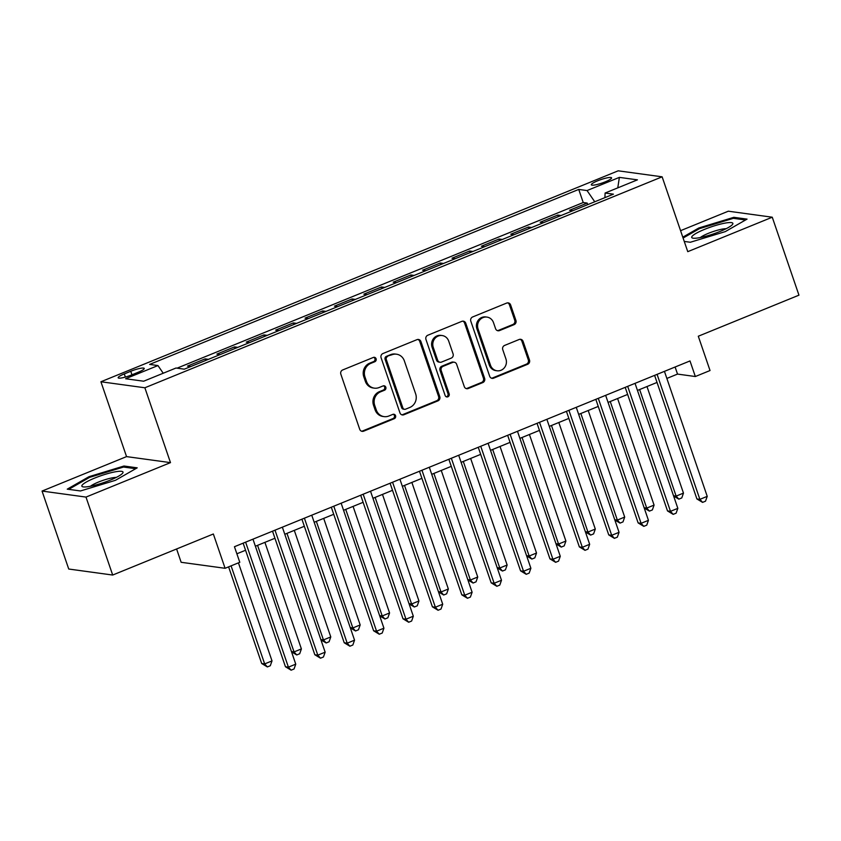 <?xml version="1.0" encoding="UTF-8"?>
<svg xmlns="http://www.w3.org/2000/svg" width="841" height="841" viewBox="0 0 841 841"><rect width="100%" height="100%" fill="white"/><g stroke="black" fill="none" stroke-linecap="round" stroke-linejoin="round"><path stroke-width="1.26" d="M376.095 358.771A2.302 2.145 97.8 0 0 373.341 357.446L342.686 369.956A3.28 3.07 97.8 0 0 340.847 374.192L359.717 429.288A3.28 3.07 97.8 0 0 363.648 431.17L394.303 418.671A2.302 2.145 97.8 0 0 393.882 414.256A2.302 2.145 97.8 0 0 392.831 414.382L388.868 416.001A10.502 9.808 97.8 0 1 384.085 416.621A10.502 9.808 97.8 0 1 376.284 409.977L374.708 405.383A10.502 9.808 97.8 0 1 380.584 391.822L384.558 390.203A2.302 2.145 97.8 0 0 384.127 385.788A2.302 2.145 97.8 0 0 383.086 385.914L379.123 387.533A10.502 9.808 97.8 0 1 374.34 388.153A10.502 9.808 97.8 0 1 366.529 381.509L364.962 376.915A10.502 9.808 97.8 0 1 370.839 363.354L374.802 361.735A2.302 2.145 97.8 0 0 376.095 358.771M374.34 388.153L373.152 387.985A10.502 9.808 97.8 0 1 365.351 381.341L363.775 376.747A10.502 9.808 97.8 0 1 369.651 363.196L373.614 361.577A2.302 2.145 97.8 0 0 373.782 357.33M361.567 431.223A3.28 3.07 97.8 0 0 362.46 431.012L393.115 418.513A2.302 2.145 97.8 0 0 393.273 414.266M384.085 416.621L382.897 416.453A10.502 9.808 97.8 0 1 375.097 409.809L373.52 405.215A10.502 9.808 97.8 0 1 379.396 391.664L383.37 390.045A2.302 2.145 97.8 0 0 383.528 385.798M597.646 180.804A10.702 1.819 -18.9 0 0 591.318 184.799A10.702 1.819 -18.9 0 0 605.247 181.845A10.702 1.819 -18.9 0 0 611.575 177.861A10.702 1.819 -18.9 0 0 597.646 180.804M514.082 324.647A3.28 3.07 97.8 0 0 515.922 320.41L510.624 304.947A3.28 3.07 97.8 0 0 506.692 303.065L472.653 316.952A3.28 3.07 97.8 0 0 470.813 321.188L489.683 376.284A3.28 3.07 97.8 0 0 493.614 378.166L527.654 364.29A3.28 3.07 97.8 0 0 529.494 360.053L523.091 341.383A3.28 3.07 97.8 0 0 519.16 339.491L504.6 345.43A3.28 3.07 97.8 0 0 502.76 349.677L505.925 358.928A8.778 8.2 97.8 0 1 497.02 370.786A8.778 8.2 97.8 0 1 490.492 365.225L478.077 328.957A8.778 8.2 97.8 0 1 486.981 317.099A8.778 8.2 97.8 0 1 493.509 322.66L495.58 328.705A3.28 3.07 97.8 0 0 499.512 330.587L514.082 324.647L512.894 324.489A3.28 3.07 97.8 0 0 514.734 320.253L509.436 304.789A3.28 3.07 97.8 0 0 507.586 302.855M85.992 497.084L170.492 462.624L126.549 456.61L42.05 491.07L85.992 497.084L112.683 575.044L213.351 533.993L225.094 568.295L239.79 562.303L234.45 546.713L689.998 360.936L695.339 376.526L710.035 370.534L698.293 336.232L798.95 295.17L772.259 217.209L728.317 211.196L680.569 230.676M170.492 462.624L144.862 387.775L662.13 176.82L687.759 251.669L772.259 217.209M420.91 341.541A3.28 3.07 97.8 0 0 416.968 339.659L382.928 353.535A3.28 3.07 97.8 0 0 381.099 357.772L399.959 412.878A3.28 3.07 97.8 0 0 403.89 414.76L437.93 400.873A3.28 3.07 97.8 0 0 439.769 396.637L420.91 341.541L419.722 341.383A3.28 3.07 97.8 0 0 417.861 339.449M427.796 335.244L461.835 321.357A3.28 3.07 97.8 0 1 465.767 323.249L484.626 378.345A3.28 3.07 97.8 0 1 482.797 382.581L468.227 388.521A3.28 3.07 97.8 0 1 464.295 386.639L456.642 364.29A3.28 3.07 97.8 0 0 452.71 362.408L443.039 366.35A3.28 3.07 97.8 0 0 441.21 370.587L449.168 393.851A2.302 2.145 97.8 0 1 446.844 396.952A2.302 2.145 97.8 0 1 445.131 395.501L425.956 339.48A3.28 3.07 97.8 0 1 427.796 335.244M112.683 575.044L68.741 569.031L42.05 491.07M587.743 204.647L587.197 203.07L569.567 210.261L572.858 210.713M558.35 216.631L557.814 215.054L540.174 222.245L543.465 222.697M528.957 228.615L528.421 227.038L510.781 234.229L514.082 234.681M499.565 240.6L499.028 239.023L481.399 246.213L484.689 246.665M470.182 252.584L469.635 251.017L452.006 258.208L455.296 258.65M440.789 264.568L440.253 263.002L422.613 270.192L425.903 270.644M411.396 276.552L410.86 274.986L393.22 282.177L396.521 282.629M382.003 288.547L381.467 286.97L363.838 294.161L367.128 294.613M352.621 300.531L352.074 298.954L334.445 306.145L337.735 306.597M323.228 312.516L322.692 310.939L305.052 318.129L308.342 318.581M293.835 324.5L293.299 322.923L275.659 330.124L278.96 330.566M264.442 336.484L263.906 334.918L246.276 342.108L249.567 342.56M235.059 348.468L234.513 346.902L216.883 354.093L220.174 354.545M205.667 360.463L205.13 358.886L187.49 366.077L190.781 366.529M131.648 374.928L138.113 372.29A10.365 1.766 -18.9 0 0 144.242 368.421A10.365 1.766 -18.9 0 0 130.754 371.28L124.289 373.919A10.365 1.766 -18.9 0 0 118.161 377.777A10.365 1.766 -18.9 0 0 131.648 374.928M144.862 387.775L100.92 381.761L618.188 170.818L662.13 176.82M587.197 203.07L583.223 202.523L578.734 189.425L149.635 364.416L157.95 365.562L163.228 373.236M578.734 189.425L587.05 190.56L619.375 177.377L637.436 179.848L605.1 193.031L613.415 194.166L184.316 369.167L176 368.022L143.674 381.215L125.624 378.744L157.95 365.562M205.13 358.886L208.421 359.338M234.513 346.902L237.803 347.354M263.906 334.918L267.196 335.359M293.299 322.923L296.589 323.375M322.692 310.939L325.982 311.391M352.074 298.954L355.365 299.407M381.467 286.97L384.757 287.422M410.86 274.986L414.15 275.438M440.253 263.002L443.543 263.454M469.635 251.017L472.926 251.459M499.028 239.023L502.319 239.475M528.421 227.038L531.712 227.49M557.814 215.054L561.105 215.506M583.223 202.523L177.052 368.169M176.599 548.984L181.151 562.293L225.094 568.295M126.549 456.61L100.92 381.761M666.85 378.439L677.52 374.087L695.339 376.526M236.878 553.788L245.561 550.245M255.391 546.24L274.944 538.261M284.784 534.256L304.337 526.277M314.166 522.272L333.73 514.293M343.559 510.287L363.123 502.308M372.952 498.293L392.505 490.324M402.345 486.308L421.898 478.34M431.727 474.324L451.291 466.345M461.12 462.34L480.684 454.361M490.513 450.356L510.067 442.377M519.906 438.371L539.459 430.392M549.289 426.387L568.852 418.408M578.682 414.392L598.245 406.424M608.075 402.408L627.628 394.429M637.467 390.424L657.021 382.445M675.102 367.012L677.52 374.087M605.1 193.031L604.921 197.635M594.755 201.777L587.05 190.56M619.375 177.377L617.778 187.858M115.459 480.306L137.209 467.838L123.974 466.019L88.999 476.689L67.248 489.157L80.484 490.965L115.459 480.306M684.248 241.43L690.335 242.261L725.31 231.601L747.06 219.123L733.825 217.314L698.839 227.974L682.797 237.183M89.293 477.551L88.999 476.689M124.363 467.154L123.974 466.019M734.204 218.439L733.825 217.314M699.144 228.847L698.839 227.974M401.809 414.813A3.28 3.07 97.8 0 0 402.702 414.602L436.742 400.715A3.28 3.07 97.8 0 0 438.582 396.479L419.722 341.383M387.575 356.531A2.302 2.145 97.8 0 0 386.282 359.496L402.85 407.864A2.302 2.145 97.8 0 0 405.593 409.178L409.777 407.475A10.502 9.808 97.8 0 0 415.664 393.914L404.342 360.852A10.502 9.808 97.8 0 0 396.531 354.208A10.502 9.808 97.8 0 0 391.759 354.828L386.387 356.363A2.302 2.145 97.8 0 0 385.094 359.338L386.282 359.496M404.553 409.315L403.365 409.157A2.302 2.145 97.8 0 1 401.662 407.696L385.094 359.338M396.531 354.208L395.344 354.05A10.502 9.808 97.8 0 0 390.571 354.66L391.759 354.828M386.387 356.363L390.571 354.66M466.145 388.574A3.28 3.07 97.8 0 0 467.039 388.363L481.609 382.424A3.28 3.07 97.8 0 0 483.438 378.187L464.579 323.081A3.28 3.07 97.8 0 0 462.718 321.146M454.203 362.219L453.015 362.05A3.28 3.07 97.8 0 0 451.522 362.25L441.851 366.192A3.28 3.07 97.8 0 0 440.022 370.429L447.98 393.693L449.168 393.851M446.256 396.784A2.302 2.145 97.8 0 0 447.98 393.693M448.705 341.11A8.778 8.2 97.8 0 0 442.177 335.548A8.778 8.2 97.8 0 0 433.273 347.396L437.646 360.179A3.28 3.07 97.8 0 0 441.578 362.061L451.239 358.119A3.28 3.07 97.8 0 0 453.078 353.882L448.705 341.11M442.177 335.548L440.989 335.391A8.778 8.2 97.8 0 0 432.085 347.238L433.273 347.396M440.085 362.261L438.897 362.093A3.28 3.07 97.8 0 1 436.458 360.022L432.085 347.238M497.43 330.639A3.28 3.07 97.8 0 0 498.324 330.429L512.894 324.489M486.981 317.099L485.793 316.941A8.778 8.2 97.8 0 0 476.889 328.789L478.077 328.957M497.02 370.786L495.833 370.618A8.778 8.2 97.8 0 1 489.304 365.068L476.889 328.789M491.533 378.219A3.28 3.07 97.8 0 0 492.427 378.008L526.466 364.121A3.28 3.07 97.8 0 0 528.306 359.885L521.904 341.215A3.28 3.07 97.8 0 0 520.053 339.28M228.605 566.866L261.688 663.496L264.663 663.906L272.011 660.91L238.434 562.86M231.086 565.856L264.663 663.906L267.364 666.934L261.688 663.496M272.011 660.91L270.297 665.736L267.364 666.934M243.133 543.17L285.446 666.745L288.41 667.155L245.614 542.161M295.759 664.159L294.056 668.984L291.112 670.182L288.41 667.155L295.759 664.159L252.962 539.165M291.112 670.182L285.446 666.745M94.718 478.066A21.74 3.69 -18.9 0 0 83.164 486.886A21.74 3.69 -18.9 0 0 110.16 480.169A21.74 3.69 -18.9 0 0 122.429 473.441A21.74 3.69 -18.9 0 0 115.963 471.696A21.74 3.69 -18.9 0 0 94.718 478.066M116.258 477.436A14.886 2.534 -18.9 0 0 98.418 482.082A14.886 2.534 -18.9 0 0 90.492 486.256M68.71 489.357L89.619 477.362L123.511 467.039L135.695 468.7M691.891 236.626A21.74 3.69 -18.9 0 0 693.016 238.171A21.74 3.69 -18.9 0 0 713.483 233.903A21.74 3.69 -18.9 0 0 732.28 224.736A21.74 3.69 -18.9 0 0 732.7 224.19A21.74 3.69 -18.9 0 0 715.155 225.598A21.74 3.69 -18.9 0 0 691.891 236.626M683.092 238.045L699.47 228.657L733.363 218.324L745.547 219.995M726.109 228.72A14.886 2.534 -18.9 0 0 712.737 231.706A14.886 2.534 -18.9 0 0 700.343 237.551M257.567 545.357L294.045 651.922L301.393 648.926L264.915 542.361M291.449 651.565L294.045 651.922L296.747 654.95L291.543 651.849M301.393 648.926L299.69 653.751L296.747 654.95M286.96 533.373L323.438 639.927L330.786 636.931L294.297 530.377M320.841 639.581L323.438 639.927L326.14 642.966L320.936 639.864M330.786 636.931L329.083 641.767L326.14 642.966M316.342 521.378L352.831 627.943L360.179 624.947L323.69 518.382M350.224 627.586L352.831 627.943L355.533 630.981L350.329 627.88M360.179 624.947L358.466 629.783L355.533 630.981M345.735 509.394L382.224 615.959L389.572 612.963L353.083 506.398M379.617 615.601L382.224 615.959L384.926 618.997L379.722 615.896M389.572 612.963L387.859 617.799L384.926 618.997M272.526 531.186L314.828 654.761L317.803 655.171L275.007 530.177M325.152 652.174L323.438 657L320.505 658.198L317.803 655.171L325.152 652.174L282.355 527.17M320.505 658.198L314.828 654.761M301.919 519.202L344.221 642.776L347.196 643.176L304.4 518.182M354.545 640.18L352.831 645.015L349.898 646.214L347.196 643.176L354.545 640.18L311.748 515.186M349.898 646.214L344.221 642.776M331.301 507.218L373.614 630.792L376.579 631.192L333.793 506.198M383.927 628.195L382.224 633.031L379.28 634.23L376.579 631.192L383.927 628.195L341.131 503.202M379.28 634.23L373.614 630.792M360.694 495.223L403.007 618.797L405.972 619.207L363.175 494.214M413.32 616.211L411.617 621.047L408.673 622.245L405.972 619.207L413.32 616.211L370.524 491.218M408.673 622.245L403.007 618.797M375.128 497.409L411.606 603.975L418.955 600.979L382.476 494.413M409.01 603.617L411.606 603.975L414.308 607.002L409.104 603.912M418.955 600.979L417.252 605.804L414.308 607.002M390.087 483.239L432.39 606.813L435.365 607.223L392.568 482.229M442.713 604.227L440.999 609.052L438.066 610.261L435.365 607.223L442.713 604.227L399.917 479.233M438.066 610.261L432.39 606.813M404.521 485.425L440.999 591.99L448.348 588.994L411.859 482.429M438.403 591.633L440.999 591.99L443.701 595.018L438.497 591.927M448.348 588.994L446.645 593.82L443.701 595.018M419.48 471.254L461.783 594.829L464.758 595.239L421.961 470.245M472.106 592.243L470.392 597.068L467.459 598.266L464.758 595.239L472.106 592.243L429.309 467.249M467.459 598.266L461.783 594.829M433.903 473.441L470.392 580.006L477.741 577.01L441.252 470.445M467.785 579.649L470.392 580.006L473.094 583.034L467.89 579.943M477.741 577.01L476.027 581.835L473.094 583.034M448.863 459.27L491.176 582.845L494.14 583.255L451.354 458.261M501.488 580.258L499.785 585.084L496.842 586.282L494.14 583.255L501.488 580.258L458.692 455.265M496.842 586.282L491.176 582.845M463.296 461.457L499.785 568.011L507.134 565.015L470.645 458.461M497.178 567.664L499.785 568.011L502.487 571.05L497.283 567.948M507.134 565.015L505.42 569.851L502.487 571.05M478.256 447.286L520.568 570.86L523.533 571.26L480.737 446.266M530.881 568.264L529.178 573.099L526.235 574.298L523.533 571.26L530.881 568.264L488.085 443.27M526.235 574.298L520.568 570.86M492.689 449.462L529.168 556.027L536.516 553.031L500.038 446.466M526.571 555.67L529.168 556.027L531.869 559.065L526.666 555.964M536.516 553.031L534.813 557.867L531.869 559.065M507.649 435.302L549.951 558.876L552.926 559.276L510.13 434.282M560.274 556.279L558.561 561.115L555.628 562.314L552.926 559.276L560.274 556.279L517.478 431.286M555.628 562.314L549.951 558.876M522.072 437.478L558.561 544.043L565.909 541.047L529.42 434.482M555.964 543.685L558.561 544.043L561.262 547.081L556.059 543.98M565.909 541.047L564.206 545.883L561.262 547.081M537.042 423.307L579.344 546.892L582.319 547.291L539.523 422.298M589.667 544.295L587.954 549.131L585.021 550.329L582.319 547.291L589.667 544.295L546.871 419.302M585.021 550.329L579.344 546.892M551.465 425.493L587.954 532.059L595.302 529.063L558.813 422.497M585.347 531.701L587.954 532.059L590.655 535.097L585.452 531.996M595.302 529.063L593.588 533.898L590.655 535.097M566.424 411.323L608.737 534.897L611.701 535.307L568.905 410.313M619.05 532.311L617.347 537.147L614.403 538.345L611.701 535.307L619.05 532.311L576.253 407.317M614.403 538.345L608.737 534.897M580.858 413.509L617.347 520.074L624.695 517.078L588.206 410.513M614.739 519.717L617.347 520.074L620.048 523.102L614.845 520.011M624.695 517.078L622.981 521.904L620.048 523.102M595.817 399.338L638.13 522.913L641.094 523.323L598.298 398.329M648.443 520.327L646.74 525.152L643.796 526.35L641.094 523.323L648.443 520.327L605.646 395.333M643.796 526.35L638.13 522.913M610.251 401.525L646.729 508.09L654.077 505.094L617.599 398.529M644.132 507.733L646.729 508.09L649.431 511.118L644.227 508.027M654.077 505.094L652.374 509.919L649.431 511.118M625.21 387.354L667.512 510.929L670.487 511.339L627.691 386.345M677.835 508.342L676.122 513.168L673.189 514.366L670.487 511.339L677.835 508.342L635.039 383.349M673.189 514.366L667.512 510.929M639.633 389.541L676.122 496.106L683.47 493.11L646.981 386.545M673.525 495.748L676.122 496.106L678.824 499.134L673.62 496.032M683.47 493.11L681.767 497.935L678.824 499.134M654.603 375.37L696.905 498.944L699.88 499.354L657.084 374.361M707.228 496.358L705.515 501.183L702.582 502.382L699.88 499.354L707.228 496.358L664.432 371.354M702.582 502.382L696.905 498.944M125.372 377.073L124.289 373.919M131.963 374.802L130.754 371.28M369.651 363.196L370.839 363.354M363.775 376.747L364.962 376.915M365.351 381.341L366.529 381.509M383.37 390.045L384.558 390.203M379.396 391.664L380.584 391.822M373.52 405.215L374.708 405.383M375.097 409.809L376.284 409.977M393.115 418.513L394.303 418.671M362.46 431.012L363.648 431.17M373.614 361.577L374.802 361.735M438.582 396.479L439.769 396.637M436.742 400.715L437.93 400.873M402.702 414.602L403.89 414.76M401.662 407.696L402.85 407.864M464.579 323.081L465.767 323.249M483.438 378.187L484.626 378.345M481.609 382.424L482.797 382.581M467.039 388.363L468.227 388.521M451.522 362.25L452.71 362.408M441.851 366.192L443.039 366.35M440.022 370.429L441.21 370.587M436.458 360.022L437.646 360.179M498.324 330.429L499.512 330.587M489.304 365.068L490.492 365.225M521.904 341.215L523.091 341.383M528.306 359.885L529.494 360.053M526.466 364.121L527.654 364.29M492.427 378.008L493.614 378.166M509.436 304.789L510.624 304.947M514.734 320.253L515.922 320.41"/></g></svg>
